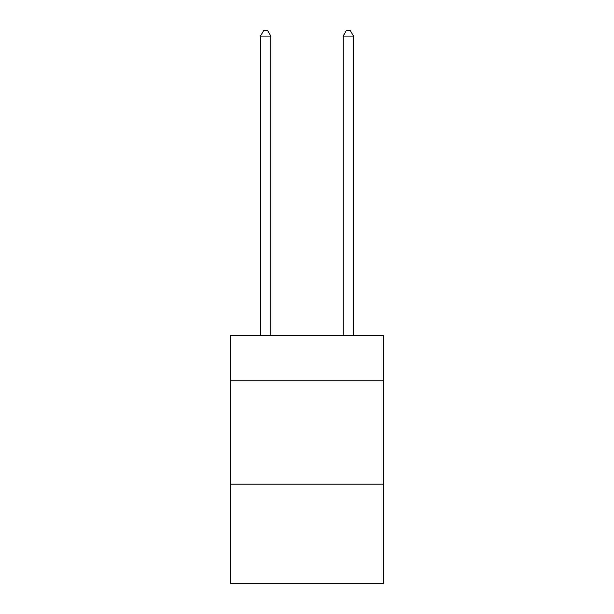 <?xml version="1.0" encoding="UTF-8"?>
<svg xmlns="http://www.w3.org/2000/svg" width="614" height="614" viewBox="0 0 614 614"><rect width="100%" height="100%" fill="white"/><g stroke="black" fill="none" stroke-linecap="round" stroke-linejoin="round"><path stroke-width="0.92" d="M383.466 380.78L383.466 335.313L230.534 335.313L230.534 380.78L383.466 380.78L383.466 583.3L230.534 583.3L230.534 380.78M383.466 484.108L230.534 484.108M270.835 335.313L270.835 36.072L260.505 36.072L260.505 335.313M260.505 36.072L263.606 30.7L267.735 30.7L270.835 36.072M353.495 335.313L353.495 36.072L343.165 36.072L343.165 335.313M343.165 36.072L346.265 30.7L350.394 30.7L353.495 36.072"/></g></svg>

